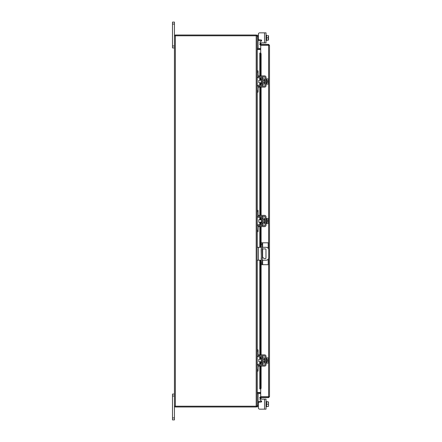 <?xml version="1.0" encoding="UTF-8"?>
<svg xmlns="http://www.w3.org/2000/svg" width="442" height="442" viewBox="0 0 442 442"><rect width="100%" height="100%" fill="white"/><g stroke="black" fill="none" stroke-linecap="round" stroke-linejoin="round"><path stroke-width="0.66" d="M174.441 396.032L172.496 396.032L172.496 394.071L174.441 394.071M174.441 419.9L172.496 419.9L172.496 417.939L174.441 417.939L174.441 419.9M172.496 396.032L172.496 417.939M260.62 399.137L266.034 399.137L266.034 409.159L264.537 409.159L264.537 399.137L260.62 399.137A0.619 0.619 0 0 0 260.31 400.297L261.349 400.894A0.619 0.619 0 0 1 261.04 402.054L259.681 402.054A1.293 1.293 0 0 0 258.388 403.342L258.388 407.872L258.388 406.734L258.388 407.872L258.388 406.734L258.388 407.872L258.388 406.734L257.1 406.734L257.1 406.215L174.441 406.215L174.441 417.939M174.441 24.061L172.496 24.061L172.496 22.1L174.441 22.1L174.441 35.785L257.1 35.785L257.1 35.266L258.078 35.266L258.078 48.349L257.1 48.349M174.441 47.929L172.496 47.929L172.496 45.968L174.441 45.968M172.496 24.061L172.496 45.968M262.321 258.625A0.646 0.646 0 0 0 262.321 257.929M261.288 257.857A0.646 0.646 0 0 0 261.288 258.703M262.321 260.211L266.139 260.211A2.586 2.586 0 0 0 268.725 257.631L268.725 249.879A2.586 2.586 0 0 0 266.139 247.293L262.321 247.293M261.288 247.293L258.443 247.293L258.443 260.211L261.288 260.211M257.1 247.293L258.443 247.293M258.443 260.211L257.1 260.211M262.321 248.907L265.333 248.907A0.641 0.641 0 0 1 265.974 249.548L265.974 257.957A0.641 0.641 0 0 1 265.333 258.598L264.04 258.598L262.321 256.785M261.288 255.691L261.139 249.548A0.641 0.641 0 0 1 261.288 249.133M262.631 260.211L262.631 264.708L261.288 264.708L261.288 242.802L268.211 242.802L268.211 248.338M262.321 242.802L262.321 264.708M262.631 264.708L268.211 264.708L268.211 259.172M262.056 218.939L261.261 218.939L261.261 223.061L262.056 223.061L262.266 218.735M257.1 211.596L257.1 210.359L258.078 210.359L258.078 211.596L257.1 211.596L257.1 215.525A1.912 1.912 0 0 0 259.012 217.436L261.437 217.436A0.829 0.829 0 0 1 262.266 218.26L262.266 223.74A0.829 0.829 0 0 1 261.437 224.564L259.012 224.564A1.912 1.912 0 0 0 257.1 226.475L257.1 230.404L258.078 230.404L258.078 231.641L257.1 231.641L257.1 230.404M258.587 225.652A0.928 0.928 0 0 1 259.012 225.547L261.437 225.547A1.807 1.807 0 0 0 263.244 223.74L263.244 218.26A1.807 1.807 0 0 0 261.437 216.453L259.012 216.453A0.928 0.928 0 0 1 258.587 216.348M258.388 216.215A0.928 0.928 0 0 1 258.078 215.525L258.078 211.596M258.316 225.856L258.078 230.404M258.078 226.475A0.928 0.928 0 0 1 258.388 225.785M263.244 218.26L262.266 218.26M262.266 223.74L263.244 223.74M257.1 226.475L257.2 225.856M257.2 216.144L257.1 215.525L257.2 216.144M266.034 223.586L266.554 223.586L266.554 218.414L268.316 218.392L268.316 219.696L266.554 219.696L268.316 219.696L268.498 220.613L268.515 219.099M265.056 223.586L264.537 223.586L264.537 218.414L265.056 218.414M261.261 219.707L258.802 219.707L258.802 222.293L261.261 222.293M266.554 222.304L268.316 222.304L266.554 222.304M268.515 222.901L268.498 221.387L268.316 223.608L266.554 223.608M268.498 221.387L267.471 221.387L267.471 220.613L268.498 220.613M268.515 218.983L268.316 218.392L268.515 218.983M268.316 223.608L268.515 223.017M259.681 226.63L258.388 226.63L258.388 225.652L259.681 225.652L259.681 226.63L264.537 226.63A1.497 1.497 0 0 0 266.034 225.133L266.034 216.867A1.497 1.497 0 0 0 264.537 215.37L259.681 215.37L259.681 216.348L264.537 216.348A0.519 0.519 0 0 1 265.056 216.867L265.056 225.133A0.519 0.519 0 0 1 264.537 225.652L259.681 225.652M259.681 216.348L258.388 216.348L258.388 215.37L259.681 215.37M262.056 358.429L261.261 358.429L261.261 362.55L262.056 362.55L262.266 358.219M257.1 351.086L257.1 349.849L258.078 349.849L258.078 351.086L257.1 351.086L257.1 355.014A1.912 1.912 0 0 0 259.012 356.926L261.437 356.926A0.829 0.829 0 0 1 262.266 357.749L262.266 363.225A0.829 0.829 0 0 1 261.437 364.053L259.012 364.053A1.912 1.912 0 0 0 257.1 365.965L257.1 369.893L258.078 369.893L258.078 371.131L257.1 371.131L257.1 369.893M258.587 365.136A0.928 0.928 0 0 1 259.012 365.037L261.437 365.037A1.807 1.807 0 0 0 263.244 363.225L263.244 357.749A1.807 1.807 0 0 0 261.437 355.943L259.012 355.943A0.928 0.928 0 0 1 258.587 355.838M258.388 355.705A0.928 0.928 0 0 1 258.078 355.014L258.078 351.086M258.316 365.346L258.078 369.893M258.078 365.965A0.928 0.928 0 0 1 258.388 365.269M263.244 357.749L262.266 357.749M262.266 363.225L263.244 363.225M257.1 365.965L257.2 365.346M257.2 355.633L257.1 355.014L257.2 355.633M266.034 363.07L266.554 363.07L266.554 357.904L266.034 357.904M265.056 363.07L264.537 363.07L264.537 357.904L265.056 357.904M261.261 359.197L258.802 359.197L258.802 361.783L261.261 361.783M266.554 361.794L268.316 361.794L266.554 361.794M266.554 359.18L268.316 359.18L266.554 359.186M268.515 362.385L268.498 360.876L268.316 363.097L266.554 363.097M268.498 360.876L267.471 360.876L267.471 360.103L268.498 360.103L268.316 357.882L266.554 357.882M268.316 357.882L268.515 358.473L268.316 357.882M268.316 363.097L268.515 362.506M268.498 360.103L268.515 358.589M259.681 366.12L258.388 366.12L258.388 365.136L259.681 365.136L259.681 366.12L264.537 366.12A1.497 1.497 0 0 0 266.034 364.622L266.034 356.357A1.497 1.497 0 0 0 264.537 354.86L259.681 354.86L259.681 355.838L264.537 355.838A0.519 0.519 0 0 1 265.056 356.357L265.056 364.622A0.519 0.519 0 0 1 264.537 365.136L259.681 365.136M259.681 355.838L258.388 355.838L258.388 354.86L259.681 354.86M258.316 401.568L258.078 400.949L258.183 401.535L258.078 400.949L258.316 401.568L258.078 400.949L258.316 401.568L259.012 401.568L259.012 402.242M264.537 409.159L259.681 409.159L264.537 409.159M261.658 401.435A0.619 0.619 0 0 1 261.642 401.568A0.619 0.619 0 0 0 261.349 400.894A0.619 0.619 0 0 1 261.642 401.568A0.619 0.619 0 0 0 261.658 401.435A0.619 0.619 0 0 1 261.642 401.568L259.012 401.568M266.034 406.734L266.554 406.734L266.554 401.894L267.471 401.888M257.1 393.651L258.078 393.651L258.078 406.734M268.316 401.888L266.554 401.888L266.554 406.408L268.515 406.38L268.515 402.916L268.316 401.894L266.034 401.568M268.316 406.408L266.554 406.408M268.316 404.148L266.554 404.148M268.515 406.38L268.515 405.38M268.515 405.176L268.515 403.121M268.515 402.916L268.515 401.922M258.388 407.872A1.293 1.293 0 0 0 259.681 409.159M264.537 32.841L266.034 32.841L266.034 42.863L264.537 42.863L264.537 32.841L259.681 32.841A1.293 1.293 0 0 0 258.388 34.128L258.388 38.658A1.293 1.293 0 0 0 259.681 39.946L261.04 39.946A0.619 0.619 0 0 1 261.349 41.106A0.619 0.619 0 0 0 261.642 40.432L258.316 40.432L258.078 41.051L258.316 40.432L259.012 40.432L259.012 39.758M258.078 35.266L258.388 35.266L258.388 34.128M266.034 35.266L266.554 35.266L266.554 40.106L266.554 35.592L267.471 35.592M266.034 40.432L268.316 40.106L266.554 40.111M268.316 35.592L268.316 37.852L266.554 37.852M268.316 40.111L268.316 37.852M268.515 36.62L268.515 35.62M268.515 38.879L268.515 36.824M268.515 40.078L268.515 39.084M261.658 40.565A0.619 0.619 0 0 0 261.642 40.432A0.619 0.619 0 0 1 261.349 41.106L260.31 41.703A0.619 0.619 0 0 0 260.62 42.863L264.537 42.863M261.349 41.106L260.31 41.703M260.719 45.15L260.719 44.377L268.598 44.377L268.598 45.15L260.719 45.15A0.906 0.906 0 0 1 259.929 43.808L260.719 44.377M260.719 53.073L260.719 45.294L269.504 45.283L269.504 396.717L260.719 396.706L260.719 388.927M268.73 396.717L269.504 396.717L268.598 397.623L268.598 258.421M268.598 249.084L268.598 45.294L269.504 45.283L268.598 44.377M268.598 397.623L260.719 397.623L261.112 398.701L260.443 399.087L259.935 398.209M268.598 396.85L260.719 396.85L260.719 397.623M259.813 75.88L259.813 53.046L260.603 53.046A1.033 0.519 90 0 1 261.112 54.079L260.443 54.079A1.033 0.519 -90 0 0 259.935 53.046L259.935 75.88M260.443 387.921L261.112 387.921A1.033 0.519 90 0 1 260.603 388.954L259.935 388.954A1.033 0.519 -90 0 0 260.443 387.921L260.443 366.12M260.598 388.954L259.929 388.954L259.935 366.12M260.443 364.053L260.443 361.783M260.443 359.197L260.443 356.926M260.443 354.86L260.443 260.211M260.443 247.293L260.443 226.63M260.443 224.564L260.443 222.293M260.443 219.707L260.443 217.436M260.443 215.37L260.443 87.14M260.443 85.074L260.443 82.803M260.443 80.217L260.443 77.947M260.443 75.88L260.443 54.079M261.112 387.921L261.112 366.12M261.112 364.053L261.112 361.783M261.112 359.197L261.112 356.926M261.112 354.86L261.112 260.211M261.112 247.293L261.112 226.63M261.112 224.564L261.112 222.293M261.112 219.707L261.112 217.436M261.112 215.37L261.112 87.14M261.112 85.074L261.112 82.803M261.112 80.217L261.112 77.947M261.112 75.88L261.112 54.079M259.935 43.791L260.443 42.913L261.112 43.299L260.598 44.194M260.719 396.85A0.906 0.906 0 0 0 259.929 398.192L260.598 397.806M260.719 392.452L257.233 392.452L257.233 371.131M257.233 70.869L257.233 49.548L260.719 49.548M257.1 406.215L257.1 35.785M174.441 406.215L174.441 35.785M260.719 48.449L257.1 48.316M260.719 49.222L257.233 49.222A0.906 0.906 0 0 1 257.1 49.211M256.327 35.785L256.327 35.017L175.209 35.017L175.209 35.785M257.089 35.785A0.906 0.906 0 0 0 256.327 35.023M257.1 392.789A0.906 0.906 0 0 1 257.233 392.778L260.719 392.778M257.1 393.684L260.719 393.551M256.327 406.215L256.327 406.983L175.209 406.983L175.209 406.215M256.327 406.977A0.906 0.906 0 0 0 257.089 406.215M262.056 79.45L261.261 79.45L261.261 83.571L262.056 83.571L262.266 79.245M257.1 72.107L257.1 70.869L258.078 70.869L258.078 72.107L257.1 72.107L257.1 76.035A1.912 1.912 0 0 0 259.012 77.947L261.437 77.947A0.829 0.829 0 0 1 262.266 78.775L262.266 84.251A0.829 0.829 0 0 1 261.437 85.074L259.012 85.074A1.912 1.912 0 0 0 257.1 86.986L257.1 90.914L258.078 90.914L258.078 92.151L257.1 92.151L257.1 90.914M258.587 86.162A0.928 0.928 0 0 1 259.012 86.057L261.437 86.057A1.807 1.807 0 0 0 263.244 84.251L263.244 78.775A1.807 1.807 0 0 0 261.437 76.963L259.012 76.963A0.928 0.928 0 0 1 258.587 76.864M258.388 76.731A0.928 0.928 0 0 1 258.078 76.035L258.078 72.107M258.316 86.367L258.078 90.914M258.078 86.986A0.928 0.928 0 0 1 258.388 86.295M263.244 78.775L262.266 78.775M262.266 84.251L263.244 84.251M257.1 86.986L257.2 86.367M257.2 76.654L257.1 76.035L257.2 76.654M266.034 84.096L266.554 84.096L266.554 78.93L266.034 78.93M265.056 84.096L264.537 84.096L264.537 78.93L265.056 78.93M261.261 80.217L258.802 80.217L258.802 82.803L261.261 82.803M266.554 82.814L268.316 82.814L266.554 82.82M266.554 80.206L268.316 80.206L266.554 80.206M268.515 83.411L268.498 81.897L268.316 84.118L266.554 84.118M268.498 81.897L267.471 81.897L267.471 81.124L268.498 81.124L268.316 78.903L266.554 78.903M268.316 78.903L268.515 79.494L268.316 78.903M268.316 84.118L268.515 83.527M268.498 81.124L268.515 79.615M259.681 87.14L258.388 87.14L258.388 86.162L259.681 86.162L259.681 87.14L264.537 87.14A1.497 1.497 0 0 0 266.034 85.643L266.034 77.378A1.497 1.497 0 0 0 264.537 75.88L259.681 75.88L259.681 76.864L264.537 76.864A0.519 0.519 0 0 1 265.056 77.378L265.056 85.643A0.519 0.519 0 0 1 264.537 86.162L259.681 86.162M259.681 76.864L258.388 76.864L258.388 75.88L259.681 75.88M261.288 263.095L262.321 263.095M262.321 244.415L261.288 244.415M262.631 242.802L262.631 247.293M262.631 248.907L262.631 257.111M257.1 405.491L258.078 405.491M261.437 401.905L261.437 401.568M258.078 36.509L257.1 36.509M261.437 40.432L261.437 40.095M259.935 364.053L259.935 361.783M259.935 359.197L259.935 356.926M259.935 354.86L259.935 260.211M259.935 247.293L259.935 226.63M259.935 224.564L259.935 222.293M259.935 219.707L259.935 217.436M259.935 215.37L259.935 87.14M259.935 85.074L259.935 82.803M259.935 80.217L259.935 77.947M257.233 365.263L257.233 355.716M257.233 349.849L257.233 260.211M257.233 247.293L257.233 231.641M257.233 225.774L257.233 216.226M257.233 210.359L257.233 92.151M257.233 86.284L257.233 76.737M256.194 406.215L256.194 35.785M175.347 406.215L175.347 35.785M266.034 218.414L266.554 218.414M263.244 219.707L264.537 219.707M263.244 222.293L264.537 222.293M263.244 359.197L264.537 359.197M263.244 361.783L264.537 361.783M259.813 77.947L259.813 80.217M259.813 82.803L259.813 85.074M259.813 87.14L259.813 215.37M259.813 217.436L259.813 219.707M259.813 222.293L259.813 224.564M259.813 226.63L259.813 247.293M259.813 260.211L259.813 354.86M259.813 356.926L259.813 359.197M259.813 361.783L259.813 364.053M259.813 366.12L259.813 388.954M263.244 80.217L264.537 80.217M263.244 82.803L264.537 82.803"/></g></svg>
